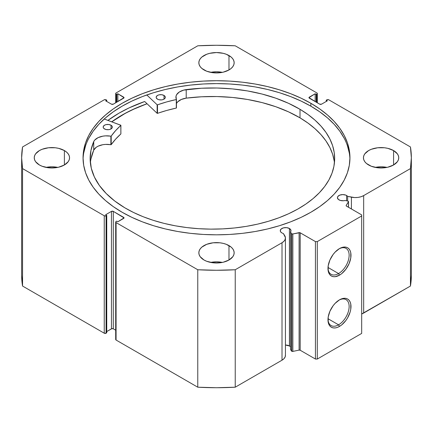 <?xml version="1.0" encoding="UTF-8"?>
<svg xmlns="http://www.w3.org/2000/svg" width="433" height="433" viewBox="0 0 433 433"><rect width="100%" height="100%" fill="white"/><g stroke="black" fill="none" stroke-linecap="round" stroke-linejoin="round"><path stroke-width="0.65" d="M291.501 233.598L291.501 351.055A1.045 0.606 0 0 0 291.745 351.271L291.745 233.82A1.045 0.606 180 0 1 291.501 233.598L290.489 231.996L290.911 230.156L289.423 228.5L289.423 345.956A5.364 3.096 0 0 0 285.434 345.052L289.423 345.956L289.423 228.5L286.678 227.655L283.577 227.834L281.174 228.97L280.27 230.692A5.364 3.096 180 0 1 283.577 227.834A5.364 3.096 180 0 1 289.423 228.5A5.364 3.096 180 0 1 290.992 230.692A5.364 3.096 180 0 1 290.489 231.996L290.489 349.453L291.501 351.055L290.489 349.453L290.489 231.996L291.501 233.598A1.045 0.606 180 0 0 291.745 233.82L291.745 351.271A1.045 0.606 180 0 1 291.501 351.055L291.501 233.598M281.84 232.878A5.364 3.096 180 0 1 280.27 230.692L280.676 231.877L281.84 232.878A5.364 3.096 0 0 0 283.361 233.495A5.364 3.096 180 0 1 281.84 232.878M346.589 195.499L346.589 200.815L346.589 195.499L345.778 195.11L342.795 194.59L339.818 195.11L337.843 196.501L337.437 197.686A5.364 3.096 180 0 1 340.744 194.828A5.364 3.096 180 0 1 346.589 195.499A5.364 3.096 180 0 1 347.656 196.376A5.364 3.096 0 0 0 346.589 195.499M339.007 199.873A5.364 3.096 180 0 1 337.437 197.686L338.341 199.407L340.322 200.43L343.499 200.755L345.063 200.49A5.364 3.096 180 0 1 339.007 199.873M338.557 273.564A14.966 8.644 120 0 0 349.139 255.497A14.966 8.644 120 0 0 339.012 248.872A14.966 8.644 -60 0 1 346.043 248.385A14.966 8.644 -60 0 1 348.338 260.374A14.966 8.644 -60 0 1 338.557 273.564L328.014 267.475L338.557 273.564A14.966 8.644 -60 0 1 331.077 274.305A14.966 8.644 -60 0 1 327.987 267.973A14.966 8.644 120 0 0 338.557 273.564L339.483 275.166L338.557 273.564M339.483 248.591A16.275 9.396 -60 0 1 350.99 255.232A16.275 9.396 -60 0 1 339.483 275.166L335.082 276.698L333.091 276.617L331.348 275.973L329.914 274.787L328.853 273.104L328.198 270.988L328.198 265.802L329.914 260.022L333.091 254.523L335.082 252.147L339.483 248.591L343.889 247.059L345.88 247.14L347.623 247.784L349.052 248.97L350.118 250.653L350.773 252.769L350.773 257.954L349.052 263.735L345.88 269.234L341.729 273.613L339.483 275.166A16.275 9.396 -60 0 1 327.976 268.525A16.275 9.396 -60 0 1 339.483 248.591L339.483 248.591M338.557 324.815A14.966 8.644 120 0 0 349.139 306.748A14.966 8.644 120 0 0 339.012 300.129A14.966 8.644 -60 0 1 346.043 299.636A14.966 8.644 -60 0 1 348.338 311.63A14.966 8.644 -60 0 1 338.557 324.815L328.014 318.726L338.557 324.815A14.966 8.644 -60 0 1 331.077 325.556A14.966 8.644 -60 0 1 327.987 319.224A14.966 8.644 120 0 0 338.557 324.815L339.483 326.417L338.557 324.815M339.483 299.842A16.275 9.396 -60 0 1 350.99 306.488A16.275 9.396 -60 0 1 339.483 326.417L337.242 327.462L335.082 327.949L333.091 327.873L331.348 327.224L329.914 326.038L328.853 324.355L328.198 322.239L328.198 317.053L329.914 311.273L333.091 305.774L335.082 303.398L339.483 299.842L343.889 298.31L345.88 298.391L347.623 299.035L349.052 300.226L350.118 301.909L350.773 304.02L350.773 309.205L350.118 312.079L347.623 317.827L345.88 320.49L341.729 324.869L339.483 326.417A16.275 9.396 -60 0 1 327.976 319.776A16.275 9.396 -60 0 1 339.483 299.842L339.483 299.842M310.867 103.292A133.451 77.047 180 0 1 349.951 157.774A133.451 77.047 180 0 1 267.572 228.954A133.451 77.047 180 0 1 122.133 212.257L131.838 217.334L142.36 221.837L153.591 225.723L165.428 228.954L177.763 231.503L190.466 233.344L203.418 234.453L216.5 234.821L229.582 234.453L242.534 233.344L255.237 231.503L267.572 228.954L279.409 225.723L290.64 221.837L301.162 217.334L310.867 212.257L319.662 206.655L327.462 200.582L334.195 194.092L339.797 187.256L344.208 180.139L347.39 172.805L349.312 165.325L349.951 157.774L349.312 150.224L347.39 142.744L344.208 135.41L339.797 128.287L334.195 121.451L327.462 114.967L319.662 108.894L310.867 103.292L301.162 98.215L290.64 93.712L279.409 89.826L267.572 86.589L255.237 84.045L242.534 82.205L229.582 81.095L216.5 80.727L203.418 81.095L190.466 82.205L177.763 84.045L165.428 86.589L153.591 89.826L142.36 93.712L131.838 98.215L122.133 103.292L113.338 108.894L105.538 114.967L98.805 121.451L93.203 128.287L88.792 135.41L85.61 142.744L83.688 150.224L83.049 157.774L83.688 165.325L85.61 172.805L88.792 180.139L93.203 187.256L98.805 194.092L105.538 200.582L113.338 206.655L122.133 212.257A133.451 77.047 180 0 1 83.049 157.774A133.451 77.047 180 0 1 165.428 86.589A133.451 77.047 180 0 1 310.867 103.292L310.867 106.177L310.867 103.292M349.929 159.214A133.451 77.047 0 0 0 310.867 106.177A133.451 77.047 0 0 0 166.586 89.203A133.451 77.047 0 0 0 83.071 159.214M57.789 167.382A17.656 10.192 0 0 0 46.022 167.382L51.906 166.802L57.789 167.382M64.387 150.565L64.387 164.978L68.214 161.677L69.22 159.761L69.556 157.774L69.22 155.783L68.214 153.872L66.585 152.113L64.387 150.565L58.661 148.357L55.348 147.777L48.458 147.777L42.098 149.298L39.419 150.565L35.593 153.872L34.591 155.783L34.25 157.774A17.656 10.192 180 0 1 45.146 148.357A17.656 10.192 180 0 1 64.387 150.565A17.656 10.192 180 0 1 69.556 157.774A17.656 10.192 180 0 1 58.661 167.192A17.656 10.192 180 0 1 39.419 164.978A17.656 10.192 180 0 1 34.25 157.774L34.591 159.761L35.593 161.677L39.419 164.978L42.098 166.25L48.458 167.771L55.348 167.771L58.661 167.192L64.387 164.978L64.387 150.565M222.383 72.354A17.656 10.192 0 0 0 210.617 72.354L216.5 71.77L222.383 72.354M228.981 55.538L228.981 69.951L231.179 68.409L232.808 66.644L233.815 64.733L234.156 62.747L233.815 60.755L232.808 58.845L231.179 57.08L226.307 54.271L223.255 53.329L216.5 52.55L209.745 53.329L206.693 54.271L201.821 57.08L200.192 58.845L199.185 60.755L198.844 62.747A17.656 10.192 180 0 1 209.745 53.329A17.656 10.192 180 0 1 228.981 55.538A17.656 10.192 180 0 1 234.156 62.747A17.656 10.192 180 0 1 223.255 72.159A17.656 10.192 180 0 1 204.019 69.951A17.656 10.192 180 0 1 198.844 62.747L199.185 64.733L200.192 66.644L201.821 68.409L206.693 71.218L213.058 72.744L219.942 72.744L223.255 72.159L228.981 69.951L228.981 55.538M222.383 262.414A17.656 10.192 0 0 0 210.617 262.414L216.5 261.83L222.383 262.414M228.981 245.598L228.981 260.011L232.808 256.704L233.815 254.788L234.156 252.802L233.815 250.815L232.808 248.899L231.179 247.14L226.307 244.326L223.255 243.384L219.942 242.805L213.058 242.805L206.693 244.326L201.821 247.14L200.192 248.899L199.185 250.815L198.844 252.802A17.656 10.192 180 0 1 209.745 243.384A17.656 10.192 180 0 1 228.981 245.598A17.656 10.192 180 0 1 234.156 252.802A17.656 10.192 180 0 1 223.255 262.219A17.656 10.192 180 0 1 204.019 260.011A17.656 10.192 180 0 1 198.844 252.802L199.185 254.788L200.192 256.704L204.019 260.011L206.693 261.278L213.058 262.799L219.942 262.799L223.255 262.219L228.981 260.011L228.981 245.598M386.978 167.382A17.656 10.192 0 0 0 375.211 167.382L381.094 166.802L386.978 167.382M393.581 150.565L393.581 164.978L397.407 161.677L398.409 159.761L398.75 157.774L398.409 155.783L397.407 153.872L393.581 150.565L387.854 148.357L384.542 147.777L377.652 147.777L371.287 149.298L368.613 150.565L364.786 153.872L363.78 155.783L363.444 157.774A17.656 10.192 180 0 1 374.339 148.357A17.656 10.192 180 0 1 393.581 150.565A17.656 10.192 180 0 1 398.75 157.774A17.656 10.192 180 0 1 387.854 167.192A17.656 10.192 180 0 1 368.613 164.978A17.656 10.192 180 0 1 363.444 157.774L363.78 159.761L364.786 161.677L366.415 163.436L371.287 166.25L377.652 167.771L384.542 167.771L387.854 167.192L393.581 164.978L393.581 150.565M285.412 354.984L285.158 356.884L283.994 358.665L282.013 360.191A11.68 6.744 0 0 0 285.434 355.423L285.434 237.971A11.68 6.744 180 0 0 284.73 235.666L283.361 233.495L285.412 237.533L285.158 239.433L283.994 241.213L282.013 242.74L235.233 269.748L216.5 270.268L197.767 269.748L116.076 222.584L115.698 222.053L116.076 221.517L116.726 221.144L117.836 221.783L124.044 217.886L113.305 211.374L111.454 211.374L105.63 214.736L106.74 215.38L105.668 215.915L104.239 215.753L22.554 168.589L21.65 157.774L22.554 146.96L104.239 99.796L105.668 99.633L106.74 100.169L105.63 100.808L111.454 104.174L113.305 104.174L124.044 97.658L117.836 93.761L116.726 94.405L116.076 94.031L115.698 93.496L116.076 92.96L197.767 45.801L216.5 45.276L235.233 45.801L316.924 92.96L317.302 93.496L316.924 94.031L316.274 94.405L315.164 93.761L308.956 97.658L319.695 104.174L321.546 104.174L327.37 100.808L326.26 100.169L327.332 99.633L328.761 99.796L410.446 146.96L411.35 157.774L410.446 168.589L363.666 195.597L361.025 196.744L357.934 197.416L354.643 197.556L347.656 196.376L347.656 201.036L347.656 196.376L351.412 197.167L351.412 208.971L351.412 197.167A11.68 6.744 180 0 0 363.666 195.597L410.446 168.589L410.446 286.04L361.679 313.974A11.68 6.744 0 0 0 363.666 313.054L363.666 195.597L363.666 313.054L410.446 286.04A194.85 112.493 0 0 0 411.35 275.226L410.446 286.04L410.446 168.589A194.85 112.493 180 0 0 411.35 157.774A194.85 112.493 180 0 0 410.446 146.96L328.761 99.796A1.31 0.752 180 0 0 326.91 99.796L326.26 100.169L326.26 101.452L326.26 100.169L327.37 100.808L321.546 104.174A1.31 0.752 180 0 1 319.695 104.174L309.341 98.194L309.341 97.127L315.164 93.761L315.164 101.555L315.164 93.761L316.274 94.405L316.274 102.199L316.274 94.405L316.924 94.031L316.924 102.572L316.924 94.031A1.31 0.752 180 0 0 317.302 93.496A1.31 0.752 180 0 0 316.924 92.96L235.233 45.801A194.85 112.493 180 0 0 197.767 45.801L116.076 92.96A1.31 0.752 180 0 0 115.698 93.496L115.698 102.794M348.527 201.643A1.045 0.606 180 0 0 347.834 201.074L345.063 200.49L347.834 201.074L348.522 201.616L346.184 205.459L346.254 205.956L361.679 214.898L361.679 215.964L317.292 241.592L315.44 241.592L299.955 232.683L292.843 233.961L291.745 233.82A1.045 0.606 180 0 0 292.843 233.961L292.843 351.412L291.745 351.271A1.045 0.606 0 0 0 292.843 351.412L299.095 350.102L292.843 351.412L292.843 233.961L299.095 232.645A1.045 0.606 180 0 1 300.193 232.786L300.193 350.237L299.095 350.102L299.095 232.645L299.095 350.102A1.045 0.606 0 0 1 300.193 350.237L315.44 359.044L300.193 350.237L300.193 232.786L315.44 241.592L317.292 241.592L317.292 359.044L315.44 359.044L315.44 241.592L315.44 359.044L317.292 359.044L361.679 333.415L317.292 359.044L317.292 241.592L361.679 215.964L361.679 214.898L346.427 206.092A1.045 0.606 180 0 1 346.124 205.664A1.045 0.606 180 0 1 346.184 205.459L348.462 201.848L348.462 207.266L348.462 201.848A1.045 0.606 180 0 0 348.527 201.643L348.527 207.304M290.386 346.714L289.423 345.956A5.364 3.096 0 0 1 290.489 346.838M285.434 237.971A11.68 6.744 180 0 1 282.013 242.74L282.013 360.191L235.233 387.199L235.233 269.748L282.013 242.74L282.013 360.191L235.233 387.199L216.5 387.724L197.767 387.199L116.076 340.04L115.795 339.218M21.65 275.226L21.65 157.774A194.85 112.493 180 0 0 22.554 168.589L22.554 286.04L21.65 275.226A194.85 112.493 0 0 0 22.554 286.04L104.239 333.204L104.239 215.753L104.239 333.204L22.554 286.04L22.554 168.589L104.239 215.753A1.31 0.752 180 0 0 106.09 215.753L106.09 333.204L104.239 333.204A1.31 0.752 0 0 0 106.09 333.204L106.74 332.831L106.74 215.38L106.74 332.831L106.09 333.204L106.09 215.753L106.74 215.38L105.63 214.736L111.454 211.374A1.31 0.752 180 0 1 113.305 211.374L113.305 328.826L115.698 330.206L113.305 328.826L111.876 328.663L106.74 331.548L111.454 328.826L111.454 211.374L111.454 328.826A1.31 0.752 0 0 1 113.305 328.826L113.305 211.374L123.659 217.355L123.659 218.421L117.836 221.783L116.726 221.144L116.076 221.517A1.31 0.752 180 0 0 115.698 222.053A1.31 0.752 180 0 0 116.076 222.584L197.767 269.748L197.767 387.199L116.076 340.04L116.076 222.584L116.076 340.04A1.31 0.752 0 0 1 115.698 339.504L115.698 222.053M115.698 93.496A1.31 0.752 180 0 0 116.076 94.031L116.076 102.572L116.076 94.031L116.726 94.405L117.836 93.761L123.659 97.127L123.659 98.194L113.305 104.174A1.31 0.752 180 0 1 111.454 104.174L105.63 100.808L106.74 100.169L106.09 99.796A1.31 0.752 180 0 0 104.239 99.796L22.554 146.96A194.85 112.493 180 0 0 21.65 157.774M361.679 333.415L361.679 215.964L361.679 333.415M116.726 94.405L116.726 102.199L116.726 94.405M117.836 93.761L117.836 101.555L117.836 93.761M106.74 100.169L106.74 101.452L106.74 100.169M309.341 97.127L309.341 98.194A1.31 0.752 180 0 1 308.956 97.658A1.31 0.752 180 0 1 309.341 97.127M123.659 97.127A1.31 0.752 180 0 1 124.044 97.658A1.31 0.752 180 0 1 123.659 98.194L123.659 97.127M123.659 217.355A1.31 0.752 180 0 1 124.044 217.886A1.31 0.752 180 0 1 123.659 218.421L123.659 217.355M349.312 153.103L347.39 145.623M344.208 138.289L339.797 131.172L334.195 124.336L327.462 117.852L319.662 111.779L310.867 106.177L301.162 101.1L290.64 96.591L279.409 92.705L267.572 89.474L255.237 86.925L242.534 85.09L229.582 83.98L216.5 83.607L203.418 83.98L190.466 85.09L177.763 86.925L165.428 89.474L153.591 92.705L142.36 96.591L131.838 101.1L122.133 106.177L113.338 111.779L105.538 117.852L98.805 124.336L93.203 131.172L88.792 138.289M85.61 145.623L83.688 153.103M144.676 101.511A137.965 79.65 0 0 0 107.909 120.39L118.945 113.197L128.974 107.947L144.676 101.511L157.136 113.305L157.136 104.764L146.782 94.957L157.136 104.764L157.136 113.305L144.676 101.511M111.709 121.808L122.133 115.037L131.838 109.96L147.025 103.736A133.451 77.047 180 0 0 111.709 121.808M235.233 269.748A194.85 112.493 180 0 1 197.767 269.748L197.767 387.199A194.85 112.493 0 0 0 235.233 387.199L235.233 269.748M346.184 205.875L346.184 205.459L346.184 205.875M111.763 121.83A133.386 77.009 180 0 1 147.058 103.768L135.442 108.358L125.451 113.24L111.763 121.83M120.894 133.851L120.823 125.218L104.223 119.01L120.894 125.31L115.6 130.631L111.146 136.157L105.495 135.865L102.827 136.168L98.075 137.656L94.708 140.103L93.728 141.569L93.728 150.11A122.263 70.59 0 0 0 90.362 162.819M104.477 128.92A4.579 2.641 180 0 1 103.184 127.08A4.579 2.641 180 0 1 106.036 124.628A4.579 2.641 180 0 1 111.037 125.234L111.037 128.92L111.037 125.234L108.71 124.493L106.063 124.623L104.564 125.186L103.281 126.528L103.26 127.562L103.92 128.52L105.95 129.505L108.591 129.678L110.253 129.294L111.963 128.125L112.336 127.113L112.012 126.1L111.037 125.234A4.579 2.641 180 0 1 112.336 127.08A4.579 2.641 180 0 1 109.484 129.527A4.579 2.641 180 0 1 104.477 128.92M157.46 99.146A4.579 2.641 180 0 1 156.167 97.306A4.579 2.641 180 0 1 159.019 94.854A4.579 2.641 180 0 1 164.02 95.46L164.02 99.146L164.02 95.46L161.693 94.719L159.046 94.849L157.552 95.412L156.264 96.754L156.243 97.782L157.46 99.146L158.933 99.731L161.574 99.904L163.236 99.52L164.946 98.351L165.319 97.338L164.995 96.326L164.02 95.46A4.579 2.641 180 0 1 165.319 97.306A4.579 2.641 180 0 1 162.467 99.752A4.579 2.641 180 0 1 157.46 99.146M124.791 207.78A122.263 70.59 180 0 1 90.14 158.548A122.263 70.59 180 0 1 93.728 141.569L90.962 150.375L90.145 159.312L91.293 168.231L94.389 177L99.384 185.47L106.193 193.508L114.707 200.988L124.791 207.78L133.57 212.5L143.112 216.706L153.32 220.343L164.096 223.39L175.333 225.809L186.932 227.585L198.779 228.694L210.752 229.127L222.741 228.878L234.632 227.958L246.312 226.367L257.662 224.121L268.574 221.241L278.949 217.761L288.681 213.713L297.682 209.128L305.855 204.057L313.135 198.552L319.44 192.658L324.718 186.434L328.912 179.944L331.981 173.249L333.903 166.413L334.655 159.501L334.227 152.573L332.625 145.71L329.87 138.971L325.979 132.417L320.994 126.117L314.964 120.125L307.95 114.507L300.015 109.311A122.263 70.59 180 0 1 334.666 158.548A122.263 70.59 180 0 1 258.425 223.942A122.263 70.59 180 0 1 124.791 207.78M334.438 162.819A122.263 70.59 -0 0 0 300.015 117.852L300.015 109.311L300.015 117.852A122.263 70.59 -0 0 0 186.212 98.139L181.319 99.476L177.725 101.815L176.61 103.243M176.453 107.947L176.442 99.346A13.515 7.805 180 0 1 175.912 97.176A13.515 7.805 180 0 1 186.212 89.599A122.263 70.59 180 0 1 300.015 109.311L288.519 103.308L275.805 98.194L262.073 94.048L247.541 90.935L232.44 88.911L217.02 88.007L201.529 88.24L183.646 90.124L179.316 91.996L176.61 94.703L176.009 96.234L176.366 99.503L166.678 101.923L157.493 104.818A113.771 65.686 180 0 1 176.285 99.53L176.285 108.071L166.678 110.464L157.298 113.376L157.493 104.818L157.493 113.359A113.771 65.686 -0 0 1 176.285 108.071L176.442 99.433M120.894 125.326L120.856 133.949A113.771 65.686 -0 0 0 111.194 144.649L111.194 136.108A113.771 65.686 180 0 1 120.856 125.408L120.856 133.949L115.6 139.172L111.146 144.698L105.495 144.406L102.827 144.709L98.075 146.197L96.175 147.323L93.728 150.11L90.962 158.916M334.227 161.119L332.625 154.251L329.87 147.512L325.979 140.958L320.994 134.658L314.964 128.666L307.95 123.048L300.015 117.852L288.519 111.849L275.805 106.734L262.073 102.589L247.541 99.476L232.44 97.452L217.02 96.548L201.529 96.781L186.212 98.139A13.515 7.805 0 0 0 176.453 103.53M186.212 89.599L186.212 98.139L186.212 89.599M93.734 141.569L93.728 150.11L93.734 141.569A13.515 7.805 180 0 1 110.875 136.195L110.875 144.741A13.515 7.805 -0 0 0 93.734 150.11L93.734 141.569M110.875 136.195L110.875 144.741L111.194 144.649L111.194 136.108L110.875 136.195M317.302 102.794L317.302 93.496M411.35 275.226L411.35 157.774M176.453 99.39L176.453 107.931"/></g></svg>

